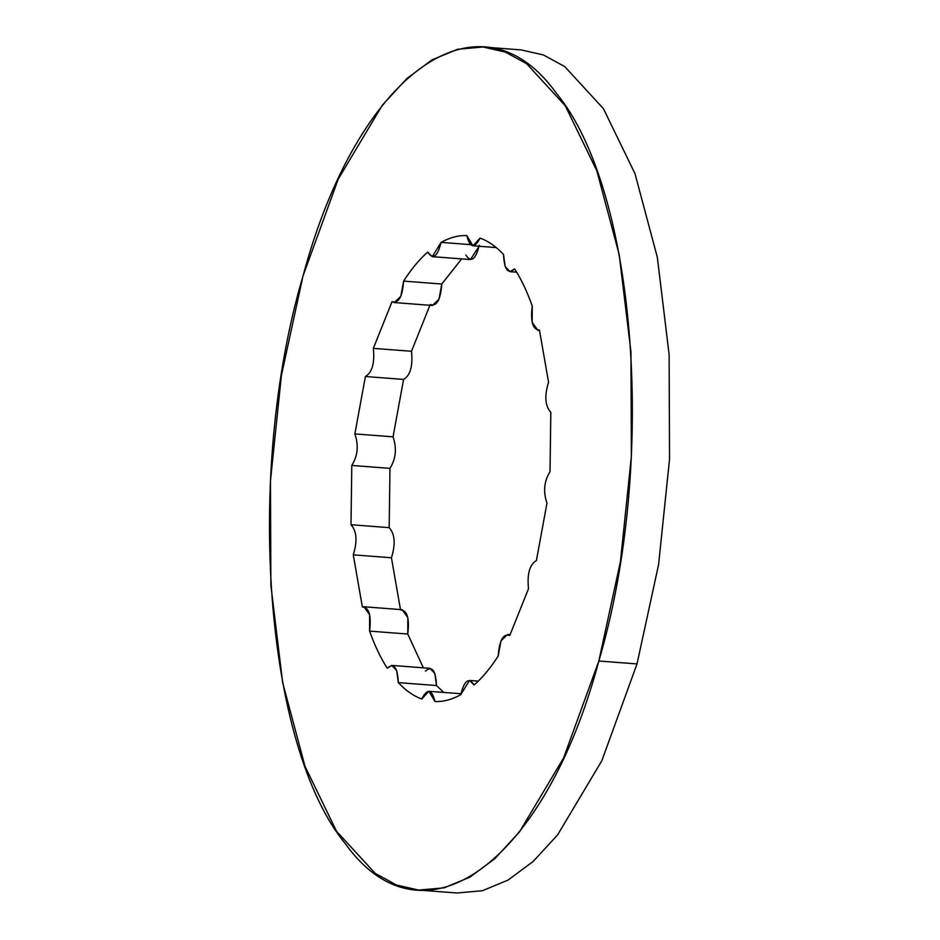 <?xml version="1.0" encoding="UTF-8"?>
<svg xmlns="http://www.w3.org/2000/svg" width="940" height="940" viewBox="0 0 940 940"><rect width="100%" height="100%" fill="white"/><g stroke="black" fill="none" stroke-linecap="round" stroke-linejoin="round"><path stroke-width="1.41" d="M483.066 47L521.242 49.914L543.414 54.955L564.729 66.576L603.468 108.723L635.005 173.7L657.354 257.419L669.116 354.603L669.539 459.155L658.611 564.47L637.014 663.934L601.776 760.86L557.608 834.873L533.25 861.369L508.023 880.11L482.408 890.721L456.934 893L418.758 890.086L444.244 887.818L469.847 877.196L495.086 858.455L519.432 831.959L563.601 757.945L598.839 661.02L637.014 663.934L598.839 661.02L620.435 561.556L631.375 456.241L630.94 351.689L619.178 254.505L596.83 170.786L565.293 105.809L526.564 63.662L505.238 52.041L483.066 47L457.592 49.279L431.977 59.89L406.75 78.631L382.392 105.127L338.224 179.141L302.986 276.066L281.389 375.53L270.462 480.845L270.885 585.397L282.646 682.581L304.995 766.3L336.532 831.277L375.272 873.425L396.586 885.045L418.758 890.086M430.226 304.513L411.497 351.278L430.226 304.513C436.771 306.663 440.625 299.837 441.788 284.021L461.681 258.888L441.788 284.021L403.613 281.119C411.238 269.204 419.252 259.534 427.653 252.096C432.964 260.075 437.453 256.843 441.095 242.391L470.517 244.635L441.095 242.391C449.696 237.573 458.262 235.282 466.792 235.541C470.071 248.137 474.5 248.994 480.07 238.102C488.33 241.098 496.156 246.55 503.511 254.458C504.263 269.757 507.964 274.562 514.603 268.899C521.277 279.25 527.152 291.612 532.228 305.97C530.336 321.633 532.745 329.67 539.454 330.081L548.561 382.239C544.307 395.881 545.059 405.927 550.817 412.355L550.029 471.633C544.06 481.198 543.05 491.702 546.962 503.17L536.411 560.569C529.643 564.576 526.999 573.964 528.503 588.722L509.774 635.487C503.229 633.337 499.375 640.164 498.212 655.979C490.598 667.882 482.584 677.552 474.171 685.002C468.86 677.011 464.372 680.243 460.729 694.695C452.14 699.513 443.574 701.804 435.032 701.545C431.754 688.95 427.324 688.092 421.755 698.984C413.494 695.988 405.68 690.536 398.313 682.628C397.561 667.33 393.86 662.524 387.221 668.187L391.792 665.414L396.68 670.584L398.313 682.628L436.489 685.542L398.313 682.628C405.68 690.536 413.494 695.988 421.755 698.984L428.887 691.3L435.032 701.545C443.574 701.804 452.14 699.513 460.729 694.695L469.542 680.443L474.171 685.002C482.584 677.552 490.598 667.882 498.212 655.979L501.008 640.81L507.565 634.524L509.774 635.487L528.503 588.722C526.999 573.964 529.643 564.576 536.411 560.569L546.962 503.17C543.05 491.702 544.06 481.198 550.029 471.633L550.817 412.355C545.059 405.927 544.307 395.881 548.561 382.239L539.454 330.081L537.903 330.316L532.193 322.385L532.228 305.97C527.152 291.612 521.277 279.25 514.603 268.899L510.032 271.672L505.144 266.502L503.511 254.458C496.156 246.55 488.33 241.098 480.07 238.102L472.949 245.798L466.792 235.541C458.262 235.282 449.696 237.573 441.095 242.391L432.282 256.644L427.653 252.096C419.252 259.534 411.238 269.204 403.613 281.119L400.816 296.276L394.26 302.562L392.051 301.599L373.333 348.364C374.825 363.134 372.181 372.51 365.413 376.517L403.589 379.431L393.038 436.83C396.95 448.298 395.94 458.802 389.971 468.367L389.184 527.645C394.941 534.073 395.693 544.119 391.44 557.761L400.546 609.919L391.44 557.761L353.264 554.859L391.44 557.761C395.693 544.119 394.941 534.073 389.184 527.645L351.008 524.743C356.765 531.171 357.517 541.205 353.264 554.859L362.382 607.005L363.933 606.77L369.632 614.701L369.596 631.116L407.772 634.03L423.341 667.823L407.772 634.03L369.596 631.116C374.672 645.475 380.547 657.836 387.221 668.187C380.547 657.836 374.672 645.475 369.596 631.116C371.5 615.453 369.091 607.416 362.382 607.005L353.264 554.859C357.517 541.205 356.765 531.171 351.008 524.743L389.184 527.645L389.971 468.367L351.795 465.453L389.971 468.367C395.94 458.802 396.95 448.298 393.038 436.83L354.862 433.916C358.786 445.384 357.764 455.9 351.795 465.453L351.008 524.743L351.795 465.453C357.764 455.9 358.786 445.384 354.862 433.916L393.038 436.83L403.589 379.431L365.413 376.517L354.862 433.916L365.413 376.517C372.181 372.51 374.825 363.134 373.333 348.364L411.497 351.278C413.001 366.036 410.357 375.424 403.589 379.431C410.357 375.424 413.001 366.036 411.497 351.278L373.333 348.364L392.051 301.599C398.595 303.749 402.449 296.923 403.613 281.119L441.788 284.021L438.992 299.19L432.435 305.477L394.26 302.562M391.792 665.414L429.968 668.328L434.856 673.498L436.489 685.542L443.751 692.428L436.489 685.542C435.737 670.243 432.036 665.438 425.397 671.101M363.933 606.77L402.097 609.684L407.807 617.615L407.772 634.03C409.664 618.367 407.255 610.33 400.546 609.919M479.095 246.268L470.458 259.558L432.282 256.644M465.829 254.999C471.14 262.988 475.628 259.757 479.271 245.305M598.839 661.02C544.507 864.212 423.024 951.844 345.427 843.826C264.927 746.149 244.576 473.948 302.986 276.066C357.318 72.885 478.812 -14.758 556.398 93.26C636.897 190.949 657.248 463.138 598.839 661.02M472.949 245.798L496.25 247.572M510.032 271.672L516.659 272.177M537.903 330.316L539.537 330.445M507.565 634.524L510.15 634.723M469.542 680.443L478.319 681.112M428.887 691.3L460.906 693.732"/></g></svg>
